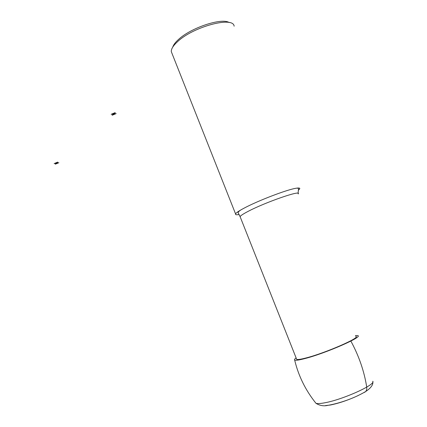 <?xml version="1.0" encoding="UTF-8"?>
<svg xmlns="http://www.w3.org/2000/svg" width="427" height="427" viewBox="0 0 427 427"><rect width="100%" height="100%" fill="white"/><g stroke="black" fill="none" stroke-linecap="round" stroke-linejoin="round"><path stroke-width="0.64" d="M355.408 335.574L357.303 335.563C365.368 335.852 325.785 353.337 304.664 358.632C298.841 360.142 295.505 360.591 294.651 359.993C294.219 359.619 294.705 358.926 296.108 357.906M355.723 336.353C361.749 337.17 325.283 353.118 305.962 357.975C300.859 359.299 297.768 359.769 296.69 359.369L296.423 358.696M298.259 190.341L299.685 188.905C300.149 187.992 298.948 187.773 296.071 188.248C286.955 189.599 257.657 200.823 243.913 208.253L241.741 209.433C238.074 211.504 236.014 212.993 235.571 213.906C235.208 214.77 236.377 214.978 239.083 214.53M234.135 26.202C233.489 16.002 193.415 26.607 177.685 41.542C173.81 45.048 171.686 48.096 171.323 50.69L171.286 51.614L172.198 53.909M229.155 22.54C221.709 17.55 190.896 27.766 178.518 39.465C175.369 42.31 173.447 44.856 172.748 47.114M349.361 341.499L350.877 341.093C358.958 356.001 364.242 371.341 366.729 387.113C367.039 390.032 366.088 391.853 363.873 392.578M115.237 112.6L113.673 113.95L111.164 114.303L115.237 112.6M113.673 113.95L116.165 113.593L112.114 115.285L113.673 113.95M57.725 162.095L56.503 163.151L54.149 163.578L57.725 162.095M56.503 163.151L58.841 162.724L55.286 164.198L56.503 163.151M372.782 381.242C376.054 384.594 342.758 399.645 324.723 402.805C320.522 403.595 317.629 403.782 316.033 403.366L314.886 401.924M358.36 395.461C348.645 399.987 339.358 403.168 330.493 404.999L325.395 405.597M298.211 193.959C302.017 189.529 265.002 202.35 247.756 211.562C243.171 213.97 240.62 215.656 240.091 216.622L240.342 217.247M294.651 359.993C298.43 375.867 305.556 390.326 316.033 403.366C319.951 405.687 323.928 406.344 327.963 405.335C335.19 404.07 342.796 401.876 350.791 398.749C358.098 395.893 365.298 391.917 366.793 390.753C371.218 387.567 373.235 384.567 372.851 381.754M241.741 209.433C239.568 210.655 238.357 211.739 238.101 212.689L240.091 216.622L296.69 359.369M298.073 193.33L298.537 189.124C298.553 188.27 297.736 187.976 296.071 188.248M171.286 51.614L235.571 213.906"/></g></svg>
